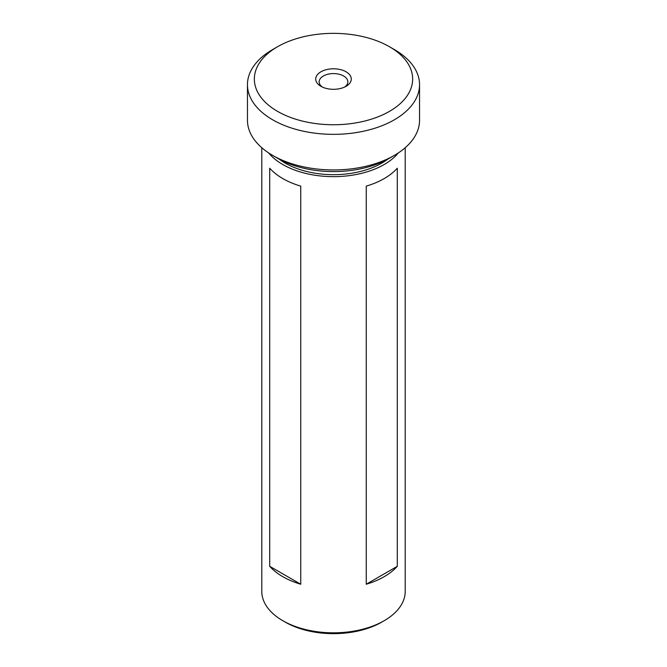 <?xml version="1.0" encoding="UTF-8"?>
<svg xmlns="http://www.w3.org/2000/svg" width="667" height="667" viewBox="0 0 667 667"><rect width="100%" height="100%" fill="white"/><g stroke="black" fill="none" stroke-linecap="round" stroke-linejoin="round"><path stroke-width="1" d="M394.339 155.394L389.478 158.204A79.156 45.698 180 0 1 277.53 158.204L272.661 155.394A86.043 49.675 0 0 0 394.339 155.394A86.043 49.675 0 0 0 419.543 120.268L419.543 84.676A86.043 49.675 180 0 1 366.425 130.565A86.043 49.675 180 0 1 272.661 119.802A86.043 49.675 180 0 1 247.457 84.676A86.043 49.675 180 0 1 272.661 49.55L277.522 46.74A79.156 45.698 0 0 0 277.53 111.364A79.156 45.698 0 0 0 389.47 111.364A79.156 45.698 0 0 0 389.478 46.74A79.156 45.698 0 0 0 389.47 46.732L394.339 49.55A86.043 49.675 180 0 1 419.543 84.676M320.927 86.31L320.927 86.31A17.784 10.263 180 0 1 320.927 71.794A17.784 10.263 180 0 1 346.073 71.794A17.784 10.263 180 0 1 346.073 86.31A17.784 10.263 180 0 1 320.927 86.31M344.722 87.01A14.34 8.279 0 0 0 347.84 81.866A14.34 8.279 0 0 0 343.638 76.005A14.34 8.279 0 0 0 328.014 74.212A14.34 8.279 0 0 0 319.159 81.866A14.34 8.279 0 0 0 322.278 87.01M279.231 159.155A68.259 39.411 0 0 0 285.234 163.123A68.259 39.411 0 0 0 387.769 159.155M397.29 168.209L397.29 566.308A71.703 41.396 180 0 1 366.25 584.234L366.25 186.135A71.703 41.396 -0 0 0 397.29 168.209M384.2 620.702L381.766 622.111A68.259 39.411 0 0 1 285.234 622.111L282.8 620.702A71.703 41.396 0 0 0 384.2 620.702A71.703 41.396 0 0 0 405.202 591.429L405.202 147.724M268.651 152.918A71.703 41.396 0 0 0 282.8 164.524A71.703 41.396 0 0 0 398.349 152.918M282.8 178.573A71.703 41.396 0 0 0 300.75 186.135L300.75 584.234A71.703 41.396 180 0 1 282.8 576.68A71.703 41.396 180 0 1 269.71 566.308L269.71 168.209A71.703 41.396 0 0 0 282.8 178.573M394.339 49.55L389.478 46.74A79.156 45.698 0 0 0 277.522 46.74M261.798 147.724L261.798 591.429A71.703 41.396 0 0 0 282.8 620.702L285.234 622.111M277.53 158.204A79.156 45.698 180 0 1 277.522 158.204L272.661 155.394A86.043 49.675 0 0 1 247.457 120.268L247.457 84.676M397.29 566.308L366.25 584.234M300.75 584.234L269.71 566.308"/></g></svg>
